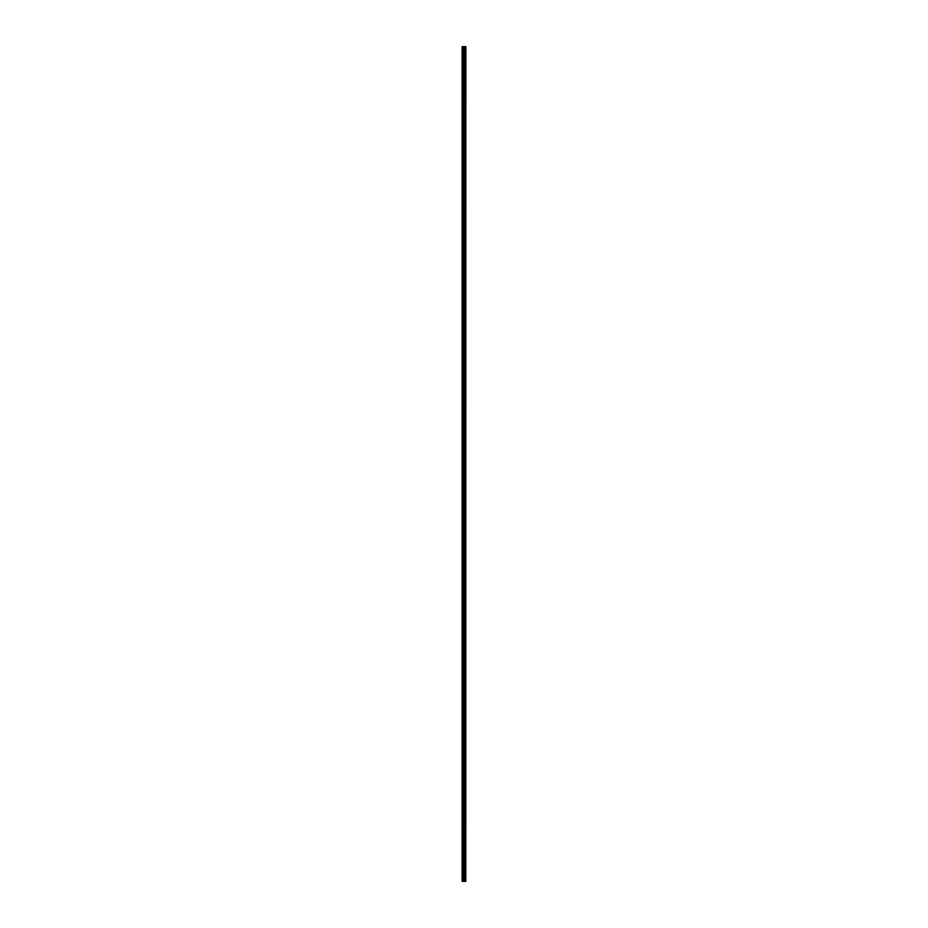 <?xml version="1.0" encoding="UTF-8"?>
<svg xmlns="http://www.w3.org/2000/svg" width="928" height="928" viewBox="0 0 928 928"><rect width="100%" height="100%" fill="white"/><g stroke="black" fill="none" stroke-linecap="round" stroke-linejoin="round"><path stroke-width="1.39" d="M462.434 881.6L465.775 881.6L465.798 46.4L462.202 46.4L462.202 881.6L462.434 46.4M464.603 46.4L464.603 881.6L464.592 46.4M465.798 46.4L465.775 881.6M465.728 881.6L465.728 46.4M465.415 881.6L465.415 46.4M465.346 881.6L465.346 46.4M464.963 881.6L464.963 46.4M464.893 881.6L464.893 46.4M464.418 881.6L464.418 46.4M464.255 881.6L464.255 46.4M464.035 881.6L464.035 46.4M463.872 881.6L463.872 46.4M463.466 881.6L463.466 46.4M463.223 881.6L463.223 46.4"/></g></svg>
